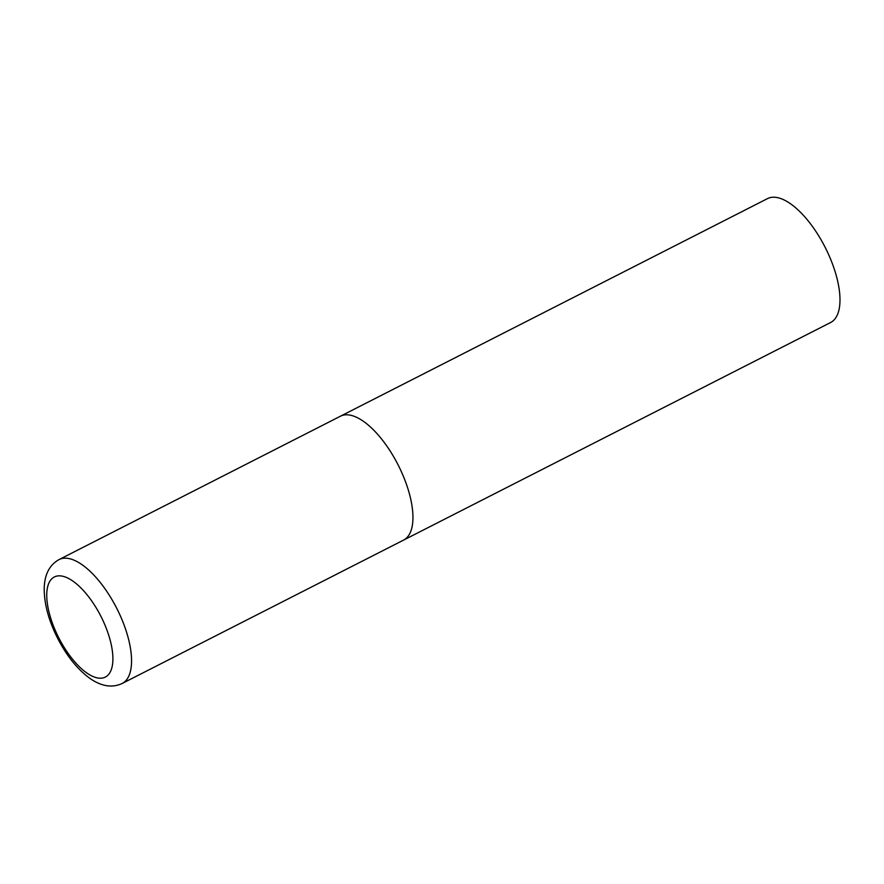 <?xml version="1.0" encoding="UTF-8"?>
<svg xmlns="http://www.w3.org/2000/svg" width="884" height="884" viewBox="0 0 884 884"><rect width="100%" height="100%" fill="white"/><g stroke="black" fill="none" stroke-linecap="round" stroke-linejoin="round"><path stroke-width="1.33" d="M122.18 683.476L403.568 540.102A69.527 29.271 -117 0 0 398.087 464.862A69.527 29.271 -117 0 0 340.439 416.209A69.527 29.271 63 0 1 398.087 464.862A69.527 29.271 63 0 1 403.568 540.102L830.606 322.516A69.527 29.271 63 0 0 825.126 247.277A69.527 29.271 63 0 0 767.478 198.624L59.051 559.583C49.504 564.898 44.554 574.501 44.2 588.379C44.178 603.894 48.664 620.546 57.648 638.325C66.753 656.05 77.593 669.464 90.157 678.569C101.583 686.437 112.257 688.072 122.18 683.476A69.527 29.271 -117 0 0 116.699 608.236A69.527 29.271 -117 0 0 59.051 559.583M58.753 637.762A56.178 23.647 -117 0 0 105.329 677.078A56.178 23.647 -117 0 0 100.898 616.292A56.178 23.647 -117 0 0 54.322 576.976A56.178 23.647 -117 0 0 58.753 637.762"/></g></svg>
